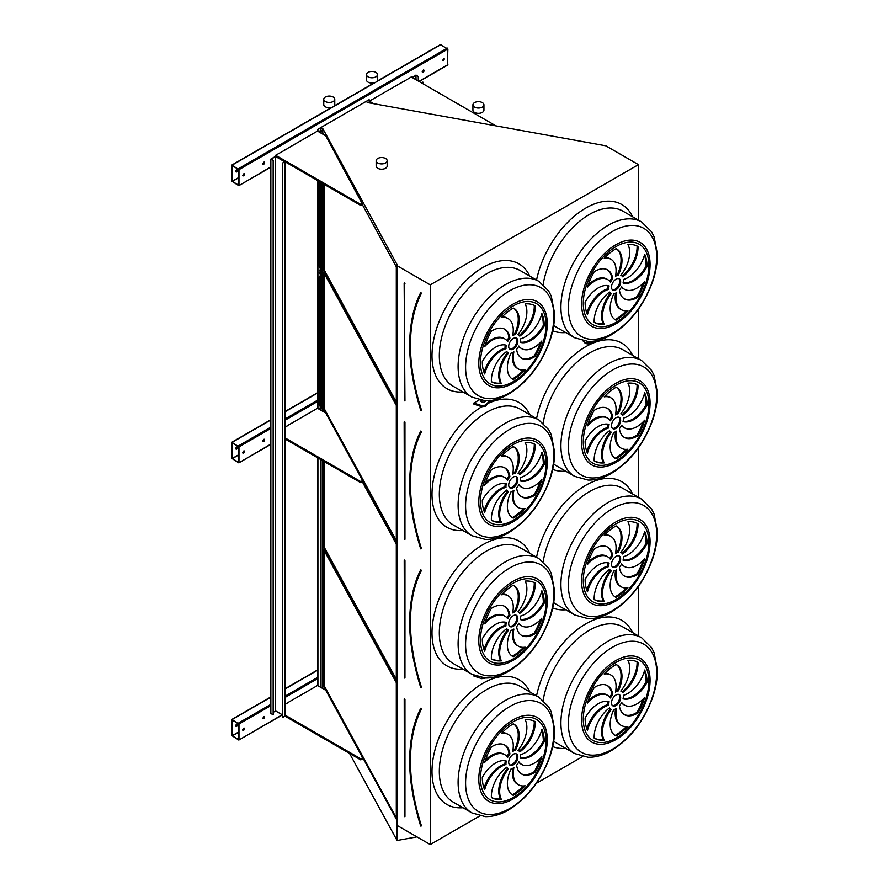 <?xml version="1.0" encoding="UTF-8"?>
<svg xmlns="http://www.w3.org/2000/svg" width="889" height="889" viewBox="0 0 889 889"><rect width="100%" height="100%" fill="white"/><g stroke="black" fill="none" stroke-linecap="round" stroke-linejoin="round"><path stroke-width="1.33" d="M322.796 134.128L322.796 128.583L397.083 264.655L396.894 824.392L397.605 825.714L430.243 844.55L430.243 284.858L638.458 164.643L605.831 145.807L367.768 102.613L366.19 101.546L369.079 99.724L317.784 129.338L317.784 131.239M430.243 844.55L479.782 815.946M536.423 783.253L582.584 756.595M638.458 635.946L638.458 586.384M638.458 497.34L638.458 447.789M638.458 358.745L638.458 309.183M638.458 220.139L638.458 164.643M479.127 399.994L473.848 403.05L473.848 404.106L481.827 406.762L485.361 406.217L490.872 400.528M584.029 341.065L585.429 343.532L582.995 340.876M473.848 675.329L473.848 676.018L481.827 678.674L485.472 678.018M263.711 718.656A1.3 0.745 120 0 0 264.366 716.478A1.3 0.745 120 0 0 263.711 718.656M243.553 730.302A1.3 0.745 120 0 0 244.208 728.113A1.3 0.745 120 0 0 243.553 730.302M287.08 703.266L284.969 704.477M284.969 715.067L360.79 758.839L362.623 757.784L325.763 690.242L317.506 685.486L287.08 703.055M317.784 685.641L317.784 457.857M238.974 739.715L238.974 724.057L231.807 719.468L231.64 735.481L238.819 740.07L282.224 714.745M263.711 441.455A1.3 0.745 120 0 0 264.366 439.277A1.3 0.745 120 0 0 263.711 441.455M243.553 453.09A1.3 0.745 120 0 0 244.208 450.912A1.3 0.745 120 0 0 243.553 453.09M287.08 426.064L284.969 427.276M284.969 437.855L360.79 481.638L362.623 480.571L325.763 413.041L317.506 408.284L287.08 425.853M284.969 420.297L317.784 401.35L317.784 408.44M238.974 462.513L238.974 446.856L231.807 442.266L231.64 458.279L238.819 462.869L270.856 444.1M317.784 401.35L317.784 180.656M423.142 72.209A1.3 0.745 120 0 0 423.797 70.031A1.3 0.745 120 0 0 423.142 72.209M263.711 164.254A1.3 0.745 120 0 0 264.366 162.076A1.3 0.745 120 0 0 263.711 164.254M402.617 82.155A1.3 0.745 120 0 0 401.517 82.788M285.336 149.863A1.3 0.745 120 0 0 284.236 150.497M443.3 60.574A1.3 0.745 120 0 0 443.955 58.385A1.3 0.745 120 0 0 443.3 60.574M243.553 175.889A1.3 0.745 120 0 0 244.208 173.711A1.3 0.745 120 0 0 243.553 175.889M287.08 148.863L275.623 155.264L275.623 156.32L360.79 205.492L362.623 204.437L325.763 135.839L317.506 131.083L287.08 148.652M404.362 81.143L411.229 76.965L496.106 125.971M404.362 80.932L369.346 101.157L369.346 102.213L371.102 103.224M447.334 65.019L447.889 49.039L440.555 44.806M238.974 185.312L238.974 169.655L231.807 165.065L231.64 181.078L238.819 185.668L270.856 166.899M420.741 826.003L421.119 825.981A172.599 99.657 -120 0 1 421.119 708.9L420.719 708.589C405.984 739.281 405.984 778.431 420.697 826.059L420.764 826.081M396.305 682.63L323.574 549.413L323.574 685.897L396.305 819.113L396.305 682.63M324.196 550.535L324.196 685.786L396.305 817.869M324.196 685.786L323.574 685.897M612.41 705.522A6.479 3.745 120 0 0 618.4 701.565A6.479 3.745 120 0 0 618.822 694.409M616.077 694.942A6.479 3.745 120 0 0 611.843 700.643A6.479 3.745 120 0 0 612.832 705.844A6.479 3.745 120 0 0 619.311 702.099A6.479 3.745 120 0 0 619.311 694.62A6.479 3.745 120 0 0 616.077 694.942M624.022 714.434A25.014 14.435 120 0 0 637.057 712.345L637.969 712.867A43.783 25.281 120 0 0 644.681 697.398A25.014 14.435 -60 0 1 624.5 705.088A25.014 14.435 -60 0 1 621.678 702.466A10.368 5.99 -60 0 1 619.433 705.81A25.014 14.435 120 0 0 624.467 714.712A25.014 14.435 120 0 0 637.969 712.867M624.5 705.088L623.578 704.566A25.014 14.435 -60 0 1 621.478 702.843M637.057 712.345A43.783 25.281 120 0 0 643.047 699.132M616.688 708.311A10.368 5.99 -60 0 1 613.843 709.578A25.014 14.435 120 0 0 615.355 735.603A25.014 14.435 120 0 0 616.077 735.981A43.783 25.281 120 0 0 627.923 726.413A25.014 14.435 -60 0 1 621.255 725.435A25.014 14.435 -60 0 1 616.688 708.311M621.255 725.435L620.344 724.902A25.014 14.435 -60 0 1 615.544 708.978M614.899 735.325A25.014 14.435 120 0 0 615.166 735.447L616.077 735.981M615.166 735.447A43.783 25.281 120 0 0 626.334 726.591M611.343 709.422A10.368 5.99 -60 0 1 610.899 709.211A10.368 5.99 -60 0 1 609.565 707.866A25.014 14.435 120 0 0 594.185 738.148L594.185 738.148A43.783 25.281 120 0 0 604.231 740.093A25.014 14.435 -60 0 1 611.343 709.422M610.899 709.211L609.976 708.677A10.368 5.99 -60 0 1 609.243 708.111M594.185 738.103A43.783 25.281 120 0 0 603.309 739.57A25.014 14.435 -60 0 1 610.399 708.922M603.309 739.57L604.231 740.093M608.776 705.155A10.368 5.99 -60 0 1 609.098 701.688A25.014 14.435 120 0 0 585.118 718.101A43.783 25.281 120 0 0 587.473 730.425A25.014 14.435 -60 0 1 608.776 705.155L607.854 704.621A10.368 5.99 -60 0 1 608.109 701.432M586.84 728.869A25.014 14.435 -60 0 1 607.854 704.621M610.476 697.998A10.368 5.99 -60 0 1 612.721 694.642A25.014 14.435 120 0 0 607.687 685.741A25.014 14.435 120 0 0 594.185 687.586A43.783 25.281 120 0 0 587.473 703.066A25.014 14.435 -60 0 1 607.654 695.365A25.014 14.435 -60 0 1 610.476 697.998M609.765 697.087A10.368 5.99 -60 0 1 611.799 694.12L612.721 694.642M588.196 700.788A25.014 14.435 -60 0 1 606.743 694.842L607.654 695.365M611.799 694.12A25.014 14.435 120 0 0 607.22 685.497M615.466 692.142A10.368 5.99 -60 0 1 618.311 690.875A25.014 14.435 120 0 0 616.799 664.85A25.014 14.435 120 0 0 616.077 664.483A43.783 25.281 120 0 0 604.231 674.04A25.014 14.435 -60 0 1 610.899 675.029A25.014 14.435 -60 0 1 615.466 692.142M615.688 690.953A10.368 5.99 -60 0 1 617.388 690.353L618.311 690.875M604.909 673.34A25.014 14.435 -60 0 1 609.976 674.495L610.899 675.029M617.388 690.353A25.014 14.435 120 0 0 616.333 664.605M620.811 691.031A10.368 5.99 -60 0 1 621.255 691.253A10.368 5.99 -60 0 1 622.589 692.587A25.014 14.435 120 0 0 637.969 662.316L637.969 662.316A43.783 25.281 120 0 0 627.923 660.36A25.014 14.435 -60 0 1 620.811 691.031M622 691.82A25.014 14.435 120 0 0 637.057 661.827M623.378 695.309A10.368 5.99 -60 0 1 623.056 698.776A25.014 14.435 120 0 0 647.036 682.352A43.783 25.281 120 0 0 644.681 670.039A25.014 14.435 -60 0 1 623.378 695.309M623.122 698.487A25.014 14.435 120 0 0 646.125 681.83L647.036 682.352M646.125 681.83A43.783 25.281 120 0 0 644.403 671.062M509.608 764.873A6.479 3.745 120 0 0 515.598 760.928A6.479 3.745 120 0 0 516.02 753.761M513.275 754.294A6.479 3.745 120 0 0 509.041 760.006A6.479 3.745 120 0 0 510.03 765.196A6.479 3.745 120 0 0 516.509 761.451A6.479 3.745 120 0 0 516.509 753.972A6.479 3.745 120 0 0 513.275 754.294M521.21 773.786A25.014 14.435 120 0 0 534.245 771.696L535.167 772.219A43.783 25.281 120 0 0 541.879 756.75A25.014 14.435 -60 0 1 521.687 764.44A25.014 14.435 -60 0 1 518.865 761.817A10.368 5.99 -60 0 1 516.631 765.162A25.014 14.435 120 0 0 521.665 774.063A25.014 14.435 120 0 0 535.167 772.219M521.687 764.44L520.776 763.918A25.014 14.435 -60 0 1 518.665 762.195M534.245 771.696A43.783 25.281 120 0 0 540.234 758.495M513.886 767.663A10.368 5.99 -60 0 1 511.042 768.929A25.014 14.435 120 0 0 512.542 794.955A25.014 14.435 120 0 0 513.275 795.333A43.783 25.281 120 0 0 525.121 785.776A25.014 14.435 -60 0 1 518.454 784.787A25.014 14.435 -60 0 1 513.886 767.663M518.454 784.787L517.531 784.254A25.014 14.435 -60 0 1 512.742 768.329M512.097 794.677A25.014 14.435 120 0 0 512.353 794.799L513.275 795.333M512.353 794.799A43.783 25.281 120 0 0 523.521 785.943M508.541 768.774A10.368 5.99 -60 0 1 508.086 768.563A10.368 5.99 -60 0 1 506.752 767.218A25.014 14.435 120 0 0 491.384 797.5L491.384 797.5A43.783 25.281 120 0 0 501.418 799.455A25.014 14.435 -60 0 1 508.541 768.774M508.086 768.563L507.175 768.029A10.368 5.99 -60 0 1 506.43 767.463M491.373 797.455A43.783 25.281 120 0 0 500.507 798.922A25.014 14.435 -60 0 1 507.597 768.274M500.507 798.922L501.418 799.455M505.963 764.507A10.368 5.99 -60 0 1 506.286 761.04A25.014 14.435 120 0 0 482.316 777.453A43.783 25.281 120 0 0 484.672 789.776A25.014 14.435 -60 0 1 505.963 764.507L505.052 763.973A10.368 5.99 -60 0 1 505.308 760.795M484.038 788.221A25.014 14.435 -60 0 1 505.052 763.973M507.675 757.35A10.368 5.99 -60 0 1 509.908 753.994A25.014 14.435 120 0 0 504.885 745.093A25.014 14.435 120 0 0 491.384 746.949A43.783 25.281 120 0 0 484.672 762.418A25.014 14.435 -60 0 1 504.852 754.717A25.014 14.435 -60 0 1 507.675 757.35M506.963 756.439A10.368 5.99 -60 0 1 508.997 753.472L509.908 753.994M485.383 760.151A25.014 14.435 -60 0 1 503.93 754.194L504.852 754.717M508.997 753.472A25.014 14.435 120 0 0 504.419 744.849M512.664 751.505A10.368 5.99 -60 0 1 515.498 750.227A25.014 14.435 120 0 0 513.998 724.202A25.014 14.435 120 0 0 513.275 723.835A43.783 25.281 120 0 0 501.418 733.392A25.014 14.435 -60 0 1 508.097 734.381A25.014 14.435 -60 0 1 512.664 751.505M512.886 750.305A10.368 5.99 -60 0 1 514.587 749.705L515.498 750.227M502.096 732.692A25.014 14.435 -60 0 1 507.175 733.858L508.097 734.381M514.587 749.705A25.014 14.435 120 0 0 513.531 723.957M518.009 750.383A10.368 5.99 -60 0 1 518.454 750.605A10.368 5.99 -60 0 1 519.787 751.938A25.014 14.435 120 0 0 535.167 721.668L535.167 721.668A43.783 25.281 120 0 0 525.121 719.712A25.014 14.435 -60 0 1 518.009 750.383L518.454 750.605M519.198 751.172A25.014 14.435 120 0 0 534.245 721.179M520.576 754.661A10.368 5.99 -60 0 1 520.254 758.128A25.014 14.435 120 0 0 544.235 741.704A43.783 25.281 120 0 0 541.879 729.391A25.014 14.435 -60 0 1 520.576 754.661M520.321 757.85A25.014 14.435 120 0 0 543.312 741.182L544.235 741.704M543.312 741.182A43.783 25.281 120 0 0 541.59 730.414M412.818 592.218A173.377 100.101 60 0 1 420.797 569.638L420.719 569.993C405.984 600.675 405.984 639.836 420.697 687.453L420.764 687.486M324.196 461.569L324.196 547.179L323.574 547.291L396.305 680.518L396.305 544.035L362.334 481.805M324.352 412.229L323.574 410.807L323.574 411.785M324.196 547.179L396.305 679.274M323.574 461.202L323.574 547.291M612.41 566.915A6.479 3.745 120 0 0 618.4 562.97A6.479 3.745 120 0 0 618.822 555.814M616.077 556.336A6.479 3.745 120 0 0 611.843 562.048A6.479 3.745 120 0 0 612.832 567.238A6.479 3.745 120 0 0 619.311 563.493A6.479 3.745 120 0 0 619.311 556.014A6.479 3.745 120 0 0 616.077 556.336M624.022 575.839A25.014 14.435 120 0 0 637.057 573.738L637.969 574.272A43.783 25.281 120 0 0 644.681 558.792A25.014 14.435 -60 0 1 624.5 566.493A25.014 14.435 -60 0 1 621.678 563.859A10.368 5.99 -60 0 1 619.433 567.215A25.014 14.435 120 0 0 624.467 576.116A25.014 14.435 120 0 0 637.969 574.272M624.5 566.493L623.578 565.96A25.014 14.435 -60 0 1 621.478 564.237M637.057 573.738A43.783 25.281 120 0 0 643.047 560.537M616.688 569.716A10.368 5.99 -60 0 1 613.843 570.982A25.014 14.435 120 0 0 615.355 597.008A25.014 14.435 120 0 0 616.077 597.375A43.783 25.281 120 0 0 627.923 587.818A25.014 14.435 -60 0 1 621.255 586.829A25.014 14.435 -60 0 1 616.688 569.716M621.255 586.829L620.344 586.296A25.014 14.435 -60 0 1 615.544 570.371M614.899 596.73A25.014 14.435 120 0 0 615.166 596.852L616.077 597.375M615.166 596.852A43.783 25.281 120 0 0 626.334 587.985M603.309 600.964L604.231 601.497A25.014 14.435 -60 0 1 611.343 570.827A10.368 5.99 -60 0 1 610.899 570.605A10.368 5.99 -60 0 1 609.565 569.271A25.014 14.435 120 0 0 594.185 599.542A43.783 25.281 120 0 0 603.309 600.964A25.014 14.435 -60 0 1 610.399 570.327M610.899 570.605L609.976 570.071A10.368 5.99 -60 0 1 609.243 569.505M594.185 599.542L594.185 599.542A43.783 25.281 120 0 0 604.231 601.497M608.776 566.549A10.368 5.99 -60 0 1 609.098 563.081A25.014 14.435 120 0 0 585.118 579.506A43.783 25.281 120 0 0 587.473 591.818A25.014 14.435 -60 0 1 608.776 566.549L607.854 566.015A10.368 5.99 -60 0 1 608.109 562.837M586.84 590.263A25.014 14.435 -60 0 1 607.854 566.015M610.476 559.392A10.368 5.99 -60 0 1 612.721 556.047A25.014 14.435 120 0 0 607.687 547.146A25.014 14.435 120 0 0 594.185 548.991A43.783 25.281 120 0 0 587.473 564.459A25.014 14.435 -60 0 1 607.654 556.77A25.014 14.435 -60 0 1 610.476 559.392M609.765 558.492A10.368 5.99 -60 0 1 611.799 555.514L612.721 556.047M588.196 562.192A25.014 14.435 -60 0 1 606.743 556.236L607.654 556.77M611.799 555.514A25.014 14.435 120 0 0 607.22 546.891M615.466 553.547A10.368 5.99 -60 0 1 618.311 552.28A25.014 14.435 120 0 0 616.799 526.255A25.014 14.435 120 0 0 616.077 525.877A43.783 25.281 120 0 0 604.231 535.445A25.014 14.435 -60 0 1 610.899 536.423A25.014 14.435 -60 0 1 615.466 553.547M615.688 552.347A10.368 5.99 -60 0 1 617.388 551.747L618.311 552.28M604.909 534.734A25.014 14.435 -60 0 1 609.976 535.9L610.899 536.423M617.388 551.747A25.014 14.435 120 0 0 616.333 525.999M620.811 552.436A10.368 5.99 -60 0 1 621.255 552.647A10.368 5.99 -60 0 1 622.589 553.991A25.014 14.435 120 0 0 637.969 523.71L637.969 523.71A43.783 25.281 120 0 0 627.923 521.765A25.014 14.435 -60 0 1 620.811 552.436M622 553.225A25.014 14.435 120 0 0 637.057 523.221M623.378 556.703A10.368 5.99 -60 0 1 623.056 560.17A25.014 14.435 120 0 0 647.036 543.757A43.783 25.281 120 0 0 644.681 531.433A25.014 14.435 -60 0 1 623.378 556.703M623.122 559.892A25.014 14.435 120 0 0 646.125 543.223L647.036 543.757M646.125 543.223A43.783 25.281 120 0 0 644.403 532.467M509.608 626.267A6.479 3.745 120 0 0 515.598 622.322A6.479 3.745 120 0 0 516.02 615.166M513.275 615.688A6.479 3.745 120 0 0 509.041 621.4A6.479 3.745 120 0 0 510.03 626.589A6.479 3.745 120 0 0 516.509 622.856A6.479 3.745 120 0 0 516.509 615.366A6.479 3.745 120 0 0 513.275 615.688M521.21 635.191A25.014 14.435 120 0 0 534.245 633.09L535.167 633.624A43.783 25.281 120 0 0 541.879 618.144A25.014 14.435 -60 0 1 521.687 625.845A25.014 14.435 -60 0 1 518.865 623.222A10.368 5.99 -60 0 1 516.631 626.567A25.014 14.435 120 0 0 521.665 635.468A25.014 14.435 120 0 0 535.167 633.624M521.687 625.845L520.776 625.311A25.014 14.435 -60 0 1 518.665 623.589M534.245 633.09A43.783 25.281 120 0 0 540.234 619.889M513.886 629.068A10.368 5.99 -60 0 1 511.042 630.334A25.014 14.435 120 0 0 512.542 656.36A25.014 14.435 120 0 0 513.275 656.727A43.783 25.281 120 0 0 525.121 647.17A25.014 14.435 -60 0 1 518.454 646.181A25.014 14.435 -60 0 1 513.886 629.068M518.454 646.181L517.531 645.658A25.014 14.435 -60 0 1 512.742 629.734M512.097 656.082A25.014 14.435 120 0 0 512.353 656.204L513.275 656.727M512.353 656.204A43.783 25.281 120 0 0 523.521 647.348M508.541 630.179A10.368 5.99 -60 0 1 508.086 629.957A10.368 5.99 -60 0 1 506.752 628.623A25.014 14.435 120 0 0 491.384 658.905L491.384 658.905A43.783 25.281 120 0 0 501.418 660.849A25.014 14.435 -60 0 1 508.541 630.179M508.086 629.957L507.175 629.434A10.368 5.99 -60 0 1 506.43 628.856M491.373 658.86A43.783 25.281 120 0 0 500.507 660.316A25.014 14.435 -60 0 1 507.597 629.679M500.507 660.316L501.418 660.849M505.963 625.9A10.368 5.99 -60 0 1 506.286 622.433A25.014 14.435 120 0 0 482.316 638.858A43.783 25.281 120 0 0 484.672 651.181A25.014 14.435 -60 0 1 505.963 625.9L505.052 625.378A10.368 5.99 -60 0 1 505.308 622.189M484.038 649.615A25.014 14.435 -60 0 1 505.052 625.378M507.675 618.744A10.368 5.99 -60 0 1 509.908 615.399A25.014 14.435 120 0 0 504.885 606.498A25.014 14.435 120 0 0 491.384 608.343A43.783 25.281 120 0 0 484.672 623.811A25.014 14.435 -60 0 1 504.852 616.121A25.014 14.435 -60 0 1 507.675 618.744M506.963 617.844A10.368 5.99 -60 0 1 508.997 614.866L509.908 615.399M485.383 621.544A25.014 14.435 -60 0 1 503.93 615.588L504.852 616.121M508.997 614.866A25.014 14.435 120 0 0 504.419 606.242M512.664 612.899A10.368 5.99 -60 0 1 515.498 611.632A25.014 14.435 120 0 0 513.998 585.607A25.014 14.435 120 0 0 513.275 585.229A43.783 25.281 120 0 0 501.418 594.797A25.014 14.435 -60 0 1 508.097 595.786A25.014 14.435 -60 0 1 512.664 612.899M512.886 611.71A10.368 5.99 -60 0 1 514.587 611.099L515.498 611.632M502.096 594.085A25.014 14.435 -60 0 1 507.175 595.252L508.097 595.786M514.587 611.099A25.014 14.435 120 0 0 513.531 585.351M518.009 611.788A10.368 5.99 -60 0 1 518.454 612.01A10.368 5.99 -60 0 1 519.787 613.343A25.014 14.435 120 0 0 535.167 583.062L535.167 583.062A43.783 25.281 120 0 0 525.121 581.117A25.014 14.435 -60 0 1 518.009 611.788M519.198 612.577A25.014 14.435 120 0 0 534.245 582.584M520.576 616.055A10.368 5.99 -60 0 1 520.254 619.533A25.014 14.435 120 0 0 544.235 603.109A43.783 25.281 120 0 0 541.879 590.785A25.014 14.435 -60 0 1 520.576 616.055M520.321 619.244A25.014 14.435 120 0 0 543.312 602.575L544.235 603.109M543.312 602.575A43.783 25.281 120 0 0 541.59 591.818M420.741 548.802L421.119 548.78A172.599 99.657 -120 0 1 421.119 431.687L420.719 431.387C405.984 462.069 405.984 501.229 420.697 548.857L420.764 548.88M396.305 405.428L323.574 272.201L323.574 408.696L396.305 541.912L396.305 405.428M324.196 273.334L324.196 408.573L396.305 540.668M324.196 408.573L323.574 408.696M612.41 428.32A6.479 3.745 120 0 0 618.4 424.364A6.479 3.745 120 0 0 618.822 417.208M616.077 417.741A6.479 3.745 120 0 0 611.843 423.442A6.479 3.745 120 0 0 612.832 428.642A6.479 3.745 120 0 0 619.311 424.898A6.479 3.745 120 0 0 619.311 417.419A6.479 3.745 120 0 0 616.077 417.741M624.022 437.232A25.014 14.435 120 0 0 637.057 435.132L637.969 435.666A43.783 25.281 120 0 0 644.681 420.197A25.014 14.435 -60 0 1 624.5 427.887A25.014 14.435 -60 0 1 621.678 425.264A10.368 5.99 -60 0 1 619.433 428.609A25.014 14.435 120 0 0 624.467 437.51A25.014 14.435 120 0 0 637.969 435.666M624.5 427.887L623.578 427.365A25.014 14.435 -60 0 1 621.478 425.642M637.057 435.132A43.783 25.281 120 0 0 643.047 421.931M616.688 431.109A10.368 5.99 -60 0 1 613.843 432.376A25.014 14.435 120 0 0 615.355 458.402A25.014 14.435 120 0 0 616.077 458.78A43.783 25.281 120 0 0 627.923 449.212A25.014 14.435 -60 0 1 621.255 448.223A25.014 14.435 -60 0 1 616.688 431.109M621.255 448.223L620.344 447.7A25.014 14.435 -60 0 1 615.544 431.776M614.899 458.124A25.014 14.435 120 0 0 615.166 458.246L616.077 458.78M615.166 458.246A43.783 25.281 120 0 0 626.334 449.389M611.343 432.221A10.368 5.99 -60 0 1 610.899 432.01A10.368 5.99 -60 0 1 609.565 430.665A25.014 14.435 120 0 0 594.185 460.947L594.185 460.947A43.783 25.281 120 0 0 604.231 462.891A25.014 14.435 -60 0 1 611.343 432.221M610.899 432.01L609.976 431.476A10.368 5.99 -60 0 1 609.243 430.909M594.185 460.902A43.783 25.281 120 0 0 603.309 462.369A25.014 14.435 -60 0 1 610.399 431.721M603.309 462.369L604.231 462.891M608.776 427.953A10.368 5.99 -60 0 1 609.098 424.475A25.014 14.435 120 0 0 585.118 440.9A43.783 25.281 120 0 0 587.473 453.223A25.014 14.435 -60 0 1 608.776 427.953L607.854 427.42A10.368 5.99 -60 0 1 608.109 424.231M586.84 451.668A25.014 14.435 -60 0 1 607.854 427.42M610.476 420.797A10.368 5.99 -60 0 1 612.721 417.441A25.014 14.435 120 0 0 607.687 408.54A25.014 14.435 120 0 0 594.185 410.385A43.783 25.281 120 0 0 587.473 425.864A25.014 14.435 -60 0 1 607.654 418.163A25.014 14.435 -60 0 1 610.476 420.797M609.765 419.886A10.368 5.99 -60 0 1 611.799 416.919L612.721 417.441M588.196 423.586A25.014 14.435 -60 0 1 606.743 417.641L607.654 418.163M611.799 416.919A25.014 14.435 120 0 0 607.22 408.295M615.466 414.941A10.368 5.99 -60 0 1 618.311 413.674A25.014 14.435 120 0 0 616.799 387.648A25.014 14.435 120 0 0 616.077 387.282A43.783 25.281 120 0 0 604.231 396.838A25.014 14.435 -60 0 1 610.899 397.828A25.014 14.435 -60 0 1 615.466 414.941M615.688 413.752A10.368 5.99 -60 0 1 617.388 413.152L618.311 413.674M604.909 396.138A25.014 14.435 -60 0 1 609.976 397.294L610.899 397.828M617.388 413.152A25.014 14.435 120 0 0 616.333 387.404M620.811 413.829A10.368 5.99 -60 0 1 621.255 414.052A10.368 5.99 -60 0 1 622.589 415.385A25.014 14.435 120 0 0 637.969 385.104L637.969 385.104A43.783 25.281 120 0 0 627.923 383.159A25.014 14.435 -60 0 1 620.811 413.829M622 414.618A25.014 14.435 120 0 0 637.057 384.626M623.378 418.108A10.368 5.99 -60 0 1 623.056 421.575A25.014 14.435 120 0 0 647.036 405.151A43.783 25.281 120 0 0 644.681 392.827A25.014 14.435 -60 0 1 623.378 418.108M623.122 421.286A25.014 14.435 120 0 0 646.125 404.628L647.036 405.151M646.125 404.628A43.783 25.281 120 0 0 644.403 393.86M509.608 487.672A6.479 3.745 120 0 0 515.598 483.727A6.479 3.745 120 0 0 516.02 476.56M513.275 477.093A6.479 3.745 120 0 0 509.041 482.805A6.479 3.745 120 0 0 510.03 487.994A6.479 3.745 120 0 0 516.509 484.249A6.479 3.745 120 0 0 516.509 476.771A6.479 3.745 120 0 0 513.275 477.093M521.21 496.584A25.014 14.435 120 0 0 534.245 494.495L535.167 495.017A43.783 25.281 120 0 0 541.879 479.549A25.014 14.435 -60 0 1 521.687 487.239A25.014 14.435 -60 0 1 518.865 484.616A10.368 5.99 -60 0 1 516.631 487.961A25.014 14.435 120 0 0 521.665 496.862A25.014 14.435 120 0 0 535.167 495.017M521.687 487.239L520.776 486.716A25.014 14.435 -60 0 1 518.665 484.994M534.245 494.495A43.783 25.281 120 0 0 540.234 481.282M513.886 490.461A10.368 5.99 -60 0 1 511.042 491.728A25.014 14.435 120 0 0 512.542 517.754A25.014 14.435 120 0 0 513.275 518.131A43.783 25.281 120 0 0 525.121 508.564A25.014 14.435 -60 0 1 518.454 507.586A25.014 14.435 -60 0 1 513.886 490.461M518.454 507.586L517.531 507.052A25.014 14.435 -60 0 1 512.742 491.128M512.097 517.476A25.014 14.435 120 0 0 512.353 517.598L513.275 518.131M512.353 517.598A43.783 25.281 120 0 0 523.521 508.741M508.541 491.573A10.368 5.99 -60 0 1 508.086 491.361A10.368 5.99 -60 0 1 506.752 490.017A25.014 14.435 120 0 0 491.384 520.298L491.384 520.298A43.783 25.281 120 0 0 501.418 522.254A25.014 14.435 -60 0 1 508.541 491.573M508.086 491.361L507.175 490.828A10.368 5.99 -60 0 1 506.43 490.261M491.373 520.254A43.783 25.281 120 0 0 500.507 521.721A25.014 14.435 -60 0 1 507.597 491.072M500.507 521.721L501.418 522.254M505.963 487.305A10.368 5.99 -60 0 1 506.286 483.838A25.014 14.435 120 0 0 482.316 500.251A43.783 25.281 120 0 0 484.672 512.575A25.014 14.435 -60 0 1 505.963 487.305L505.052 486.772A10.368 5.99 -60 0 1 505.308 483.594M484.038 511.019A25.014 14.435 -60 0 1 505.052 486.772M507.675 480.149A10.368 5.99 -60 0 1 509.908 476.793A25.014 14.435 120 0 0 504.885 467.892A25.014 14.435 120 0 0 491.384 469.736A43.783 25.281 120 0 0 484.672 485.216A25.014 14.435 -60 0 1 504.852 477.515A25.014 14.435 -60 0 1 507.675 480.149M506.963 479.238A10.368 5.99 -60 0 1 508.997 476.271L509.908 476.793M485.383 482.949A25.014 14.435 -60 0 1 503.93 476.993L504.852 477.515M508.997 476.271A25.014 14.435 120 0 0 504.419 467.647M512.664 474.304A10.368 5.99 -60 0 1 515.498 473.026A25.014 14.435 120 0 0 513.998 447A25.014 14.435 120 0 0 513.275 446.634A43.783 25.281 120 0 0 501.418 456.19A25.014 14.435 -60 0 1 508.097 457.179A25.014 14.435 -60 0 1 512.664 474.304M512.886 473.104A10.368 5.99 -60 0 1 514.587 472.504L515.498 473.026M502.096 455.49A25.014 14.435 -60 0 1 507.175 456.646L508.097 457.179M514.587 472.504A25.014 14.435 120 0 0 513.531 446.756M518.009 473.181A10.368 5.99 -60 0 1 518.454 473.404A10.368 5.99 -60 0 1 519.787 474.737A25.014 14.435 120 0 0 535.167 444.467L535.167 444.467A43.783 25.281 120 0 0 525.121 442.511A25.014 14.435 -60 0 1 518.009 473.181L518.454 473.404M519.198 473.97A25.014 14.435 120 0 0 534.245 443.978M520.576 477.46A10.368 5.99 -60 0 1 520.254 480.927A25.014 14.435 120 0 0 544.235 464.503A43.783 25.281 120 0 0 541.879 452.19A25.014 14.435 -60 0 1 520.576 477.46M520.321 480.649A25.014 14.435 120 0 0 543.312 463.98L544.235 464.503M543.312 463.98A43.783 25.281 120 0 0 541.59 453.212M397.605 825.714L397.605 266.011L430.243 284.858M320.851 687.408L322.796 688.275L322.796 460.758M396.894 264.7L397.605 266.011M323.574 184.001L323.574 270.089L396.305 403.317L396.305 266.833L362.334 204.603M324.352 135.028L323.574 133.606L323.574 134.583M322.796 411.329L322.796 183.556M416.952 836.871L397.083 840.494L349.544 753.394M397.083 840.494L397.083 824.748M322.796 131.228L322.796 128.583M322.396 688.197L322.396 460.524M322.396 411.107L322.396 183.323L322.796 408.429M320.94 130.361L320.94 127.672L322.396 128.505M320.94 687.364L320.94 459.691M320.94 410.262L320.94 407.562M317.918 131.316L317.918 129.416L320.94 127.672M317.918 685.719L317.918 457.935M317.918 408.518L317.918 292.114M317.918 291.803L317.918 180.734M369.213 102.491L369.213 99.801M520.576 338.853A10.368 5.99 -60 0 1 520.254 342.321A25.014 14.435 120 0 0 544.235 325.907A43.783 25.281 120 0 0 541.879 313.584A25.014 14.435 -60 0 1 520.576 338.853M518.009 334.586A10.368 5.99 -60 0 1 518.454 334.797A10.368 5.99 -60 0 1 519.787 336.142A25.014 14.435 120 0 0 535.167 305.86L535.167 305.86A43.783 25.281 120 0 0 525.121 303.916A25.014 14.435 -60 0 1 518.009 334.586M512.664 335.698A10.368 5.99 -60 0 1 515.498 334.431A25.014 14.435 120 0 0 513.998 308.405A25.014 14.435 120 0 0 513.275 308.027A43.783 25.281 120 0 0 501.418 317.595A25.014 14.435 -60 0 1 508.097 318.584A25.014 14.435 -60 0 1 512.664 335.698M507.675 341.543A10.368 5.99 -60 0 1 509.908 338.198A25.014 14.435 120 0 0 504.885 329.297A25.014 14.435 120 0 0 491.384 331.141A43.783 25.281 120 0 0 484.672 346.61A25.014 14.435 -60 0 1 504.852 338.92A25.014 14.435 -60 0 1 507.675 341.543M505.963 348.699A10.368 5.99 -60 0 1 506.286 345.232A25.014 14.435 120 0 0 482.316 361.656A43.783 25.281 120 0 0 484.672 373.969A25.014 14.435 -60 0 1 505.963 348.699L505.052 348.177A10.368 5.99 -60 0 1 505.308 344.988M508.541 352.977A10.368 5.99 -60 0 1 508.086 352.755A10.368 5.99 -60 0 1 506.752 351.422A25.014 14.435 120 0 0 491.384 381.692L491.384 381.692A43.783 25.281 120 0 0 501.418 383.648A25.014 14.435 -60 0 1 508.541 352.977M513.886 351.866A10.368 5.99 -60 0 1 511.042 353.133A25.014 14.435 120 0 0 512.542 379.159A25.014 14.435 120 0 0 513.275 379.525A43.783 25.281 120 0 0 525.121 369.968A25.014 14.435 -60 0 1 518.454 368.979A25.014 14.435 -60 0 1 513.886 351.866M516.631 349.366A25.014 14.435 120 0 0 521.665 358.267A25.014 14.435 120 0 0 535.167 356.422A43.783 25.281 120 0 0 541.879 340.943A25.014 14.435 -60 0 1 521.687 348.644A25.014 14.435 -60 0 1 518.865 346.01A10.368 5.99 -60 0 1 516.631 349.366M513.275 338.487A6.479 3.745 120 0 0 509.041 344.199A6.479 3.745 120 0 0 510.03 349.388A6.479 3.745 120 0 0 516.509 345.654A6.479 3.745 120 0 0 516.509 338.164A6.479 3.745 120 0 0 513.275 338.487M623.378 279.502A10.368 5.99 -60 0 1 623.056 282.969A25.014 14.435 120 0 0 647.036 266.556A43.783 25.281 120 0 0 644.681 254.232A25.014 14.435 -60 0 1 623.378 279.502M620.811 275.234A10.368 5.99 -60 0 1 621.255 275.446A10.368 5.99 -60 0 1 622.589 276.79A25.014 14.435 120 0 0 637.969 246.509L637.969 246.509A43.783 25.281 120 0 0 627.923 244.553A25.014 14.435 -60 0 1 620.811 275.234M615.466 276.346A10.368 5.99 -60 0 1 618.311 275.079A25.014 14.435 120 0 0 616.799 249.053A25.014 14.435 120 0 0 616.077 248.676A43.783 25.281 120 0 0 604.231 258.243A25.014 14.435 -60 0 1 610.899 259.221A25.014 14.435 -60 0 1 615.466 276.346M610.476 282.191A10.368 5.99 -60 0 1 612.721 278.846A25.014 14.435 120 0 0 607.687 269.945A25.014 14.435 120 0 0 594.185 271.79A43.783 25.281 120 0 0 587.473 287.258A25.014 14.435 -60 0 1 607.654 279.568A25.014 14.435 -60 0 1 610.476 282.191M608.776 289.347A10.368 5.99 -60 0 1 609.098 285.88A25.014 14.435 120 0 0 585.118 302.304A43.783 25.281 120 0 0 587.473 314.617A25.014 14.435 -60 0 1 608.776 289.347L607.854 288.814A10.368 5.99 -60 0 1 608.109 285.636M611.343 293.626A10.368 5.99 -60 0 1 610.899 293.403A10.368 5.99 -60 0 1 609.565 292.07A25.014 14.435 120 0 0 594.185 322.34L594.185 322.34A43.783 25.281 120 0 0 604.231 324.296A25.014 14.435 -60 0 1 611.343 293.626M616.688 292.503A10.368 5.99 -60 0 1 613.843 293.781A25.014 14.435 120 0 0 615.355 319.807A25.014 14.435 120 0 0 616.077 320.173A43.783 25.281 120 0 0 627.923 310.617A25.014 14.435 -60 0 1 621.255 309.628A25.014 14.435 -60 0 1 616.688 292.503M619.433 290.014A25.014 14.435 120 0 0 624.467 298.915A25.014 14.435 120 0 0 637.969 297.07A43.783 25.281 120 0 0 644.681 281.591A25.014 14.435 -60 0 1 624.5 289.292A25.014 14.435 -60 0 1 621.678 286.658A10.368 5.99 -60 0 1 619.433 290.014M616.077 279.135A6.479 3.745 120 0 0 611.843 284.847A6.479 3.745 120 0 0 612.832 290.036A6.479 3.745 120 0 0 619.311 286.291A6.479 3.745 120 0 0 619.311 278.813A6.479 3.745 120 0 0 616.077 279.135M324.196 184.356L324.196 269.978L396.305 402.072M324.196 269.978L323.574 270.089M612.41 289.714A6.479 3.745 120 0 0 618.4 285.769A6.479 3.745 120 0 0 618.822 278.601M624.022 298.637A25.014 14.435 120 0 0 637.057 296.537L637.969 297.07M624.5 289.292L623.578 288.758A25.014 14.435 -60 0 1 621.478 287.036M637.057 296.537A43.783 25.281 120 0 0 643.047 283.335M621.255 309.628L620.344 309.094A25.014 14.435 -60 0 1 615.544 293.17M614.899 319.529A25.014 14.435 120 0 0 615.166 319.651L616.077 320.173M615.166 319.651A43.783 25.281 120 0 0 626.334 310.783M610.899 293.403L609.976 292.87A10.368 5.99 -60 0 1 609.243 292.303M594.185 322.296A43.783 25.281 120 0 0 603.309 323.763A25.014 14.435 -60 0 1 610.399 293.126M603.309 323.763L604.231 324.296M586.84 313.061A25.014 14.435 -60 0 1 607.854 288.814M609.765 281.28A10.368 5.99 -60 0 1 611.799 278.313L612.721 278.846M588.196 284.991A25.014 14.435 -60 0 1 606.743 279.035L607.654 279.568M611.799 278.313A25.014 14.435 120 0 0 607.22 269.689M615.688 275.146A10.368 5.99 -60 0 1 617.388 274.545L618.311 275.079M604.909 257.532A25.014 14.435 -60 0 1 609.976 258.699L610.899 259.221M617.388 274.545A25.014 14.435 120 0 0 616.333 248.798M622 276.023A25.014 14.435 120 0 0 637.057 246.02M623.122 282.691A25.014 14.435 120 0 0 646.125 266.022L647.036 266.556M646.125 266.022A43.783 25.281 120 0 0 644.403 255.265M509.608 349.066A6.479 3.745 120 0 0 515.598 345.121A6.479 3.745 120 0 0 516.02 337.964M521.21 357.989A25.014 14.435 120 0 0 534.245 355.889L535.167 356.422M521.687 348.644L520.776 348.11A25.014 14.435 -60 0 1 518.665 346.388M534.245 355.889A43.783 25.281 120 0 0 540.234 342.687M518.454 368.979L517.531 368.457A25.014 14.435 -60 0 1 512.742 352.522M512.097 378.881A25.014 14.435 120 0 0 512.353 379.003L513.275 379.525M512.353 379.003A43.783 25.281 120 0 0 523.521 370.146M508.086 352.755L507.175 352.233A10.368 5.99 -60 0 1 506.43 351.655M491.373 381.659A43.783 25.281 120 0 0 500.507 383.115A25.014 14.435 -60 0 1 507.597 352.477M500.507 383.115L501.418 383.648M484.038 372.413A25.014 14.435 -60 0 1 505.052 348.177M506.963 340.643A10.368 5.99 -60 0 1 508.997 337.664L509.908 338.198M485.383 344.343A25.014 14.435 -60 0 1 503.93 338.387L504.852 338.92M508.997 337.664A25.014 14.435 120 0 0 504.419 329.041M512.886 334.508A10.368 5.99 -60 0 1 514.587 333.897L515.498 334.431M502.096 316.884A25.014 14.435 -60 0 1 507.175 318.051L508.097 318.584M514.587 333.897A25.014 14.435 120 0 0 513.531 308.15M519.198 335.375A25.014 14.435 120 0 0 534.245 305.372M520.321 342.043A25.014 14.435 120 0 0 543.312 325.374L544.235 325.907M543.312 325.374A43.783 25.281 120 0 0 541.59 314.617M420.764 293.014L420.719 292.792C405.984 323.474 405.984 362.623 420.697 410.251L420.764 410.285M238.43 185.101L238.519 169.388L232.129 165.621L232.107 181.345L238.519 185.045M237.063 169.688A1.3 0.745 -60 0 1 235.852 171.788M423.52 69.964A1.3 0.745 -60 0 1 422.308 72.065M264.089 162.02A1.3 0.745 -60 0 1 262.877 164.109M443.678 58.33A1.3 0.745 -60 0 1 442.466 60.43M243.93 173.655A1.3 0.745 -60 0 1 242.719 175.755M236.685 169.81A1.3 0.745 120 0 0 236.685 171.921A1.3 0.745 120 0 0 236.685 169.81M369.346 101.157L373.78 103.713M275.623 155.264L360.79 204.437L362.623 203.37M360.79 204.437L360.79 205.492M238.43 462.302L238.519 446.589L232.129 442.822L232.107 458.546L238.519 462.247M237.063 446.889A1.3 0.745 -60 0 1 235.852 448.989M264.089 439.222A1.3 0.745 -60 0 1 262.877 441.322M243.93 450.856A1.3 0.745 -60 0 1 242.719 452.957M236.685 447.011A1.3 0.745 120 0 0 236.685 449.123A1.3 0.745 120 0 0 236.685 447.011M238.43 739.504L238.519 723.79L232.129 720.023L232.107 735.748L238.519 739.448M237.063 724.091A1.3 0.745 -60 0 1 235.852 726.191M264.089 716.423A1.3 0.745 -60 0 1 262.877 718.523M243.93 728.058A1.3 0.745 -60 0 1 242.719 730.158M236.685 724.213A1.3 0.745 120 0 0 236.685 726.335A1.3 0.745 120 0 0 236.685 724.213M360.79 481.638L360.79 482.694L362.623 481.638L362.623 480.571M284.969 438.922L360.79 482.694M360.79 758.839L360.79 759.895L362.623 758.839L362.623 757.784M284.969 716.123L284.969 161.72L282.68 163.043L282.68 717.445L284.969 716.123L360.79 759.895M473.848 403.05L481.827 405.706L485.361 405.162L489.883 400.639M480.582 400.306A2.589 1.5 0 0 0 480.482 400.717A2.589 1.5 0 0 0 481.238 401.784A2.589 1.5 0 0 0 483.983 402.128A2.589 1.5 0 0 0 485.65 400.828M481.727 400.506A2.589 1.5 0 0 0 480.649 401.25M481.827 405.706L481.827 406.762M485.361 405.162L485.361 406.217M585.429 342.465L588.974 343.021L595.219 340.932M585.429 343.532L588.974 344.076L598.508 340.898L598.864 340.12M598.508 340.22L598.508 340.898M588.974 343.021L588.974 344.076M481.827 677.718L481.827 678.674M270.856 159.075L273.156 160.398L273.156 714.8L270.856 713.478L270.856 159.075L275.623 156.32L284.969 161.72M282.68 163.043L284.602 161.72L275.623 156.531L271.223 159.075L273.156 160.398M282.68 717.445L282.502 162.931M282.502 714.9L275.623 710.933L275.623 156.531M275.623 710.933L273.334 712.256M273.156 714.8L273.334 160.287M415.996 79.721L415.996 75.276L418.286 76.598L418.286 81.043M412.152 77.499L415.996 75.276M423.053 83.788L422.875 82.099L421.497 82.899M423.053 82.21L421.675 82.999M415.996 75.065L418.286 76.598M418.475 81.143L418.475 76.498M368.646 102.78L370.313 103.08M369.213 102.379L370.713 103.157M377.492 74.609L377.492 79.899A5.512 3.178 180 0 1 371.991 83.077A5.512 3.178 180 0 1 366.479 79.899L366.479 74.609A5.512 3.178 180 0 1 373.647 71.576A5.512 3.178 180 0 1 377.492 74.609A5.512 3.178 180 0 1 371.991 77.788A5.512 3.178 180 0 1 366.479 74.609M483.938 104.858L483.938 110.147A5.512 3.178 180 0 1 476.771 113.181A5.512 3.178 180 0 1 472.926 110.147L472.926 104.858A5.512 3.178 180 0 1 478.426 101.679A5.512 3.178 180 0 1 483.938 104.858A5.512 3.178 180 0 1 476.771 107.891A5.512 3.178 180 0 1 472.926 104.858M334.764 99.279L334.764 104.569A5.512 3.178 180 0 1 330.097 107.702A5.512 3.178 180 0 1 324.007 105.524A5.512 3.178 180 0 1 323.752 104.569L323.752 99.279A5.512 3.178 180 0 1 329.263 96.09A5.512 3.178 180 0 1 334.764 99.279A5.512 3.178 180 0 1 330.097 102.413A5.512 3.178 180 0 1 324.007 100.235A5.512 3.178 180 0 1 323.752 99.279M387.159 160.731L387.159 166.021A5.512 3.178 180 0 1 382.492 169.166A5.512 3.178 180 0 1 376.403 166.976A5.512 3.178 180 0 1 376.147 166.021L376.147 160.731A5.512 3.178 180 0 1 381.659 157.553A5.512 3.178 180 0 1 387.159 160.731A5.512 3.178 180 0 1 382.492 163.865A5.512 3.178 180 0 1 376.403 161.687A5.512 3.178 180 0 1 376.147 160.731M320.807 182.401L320.807 407.595L322.396 408.351M321.918 269.478L321.374 268.9L321.918 269.478M322.396 131.15L320.807 130.394L320.807 132.983M318.562 131.683L320.807 130.394M319.162 230.073L319.162 229.406M319.162 200.981L319.162 200.314M319.162 259.166L319.162 258.499M319.162 310.483L319.162 309.817M319.162 368.679L319.162 368.002M319.162 281.391L319.162 280.724M319.162 339.576L319.162 338.909M319.162 397.772L319.162 397.105M317.918 387.026L317.918 388.115M317.918 184.945L317.918 186.034M317.918 216.683L317.918 217.772M317.918 248.42L317.918 249.52M317.918 323.54L317.918 324.641M317.918 355.289L317.918 356.378M320.207 409.84L320.207 406.551L319.018 404.462L319.018 277.046L320.207 276.335L320.207 267.945L319.018 265.855L319.018 181.378M319.018 265.855L319.162 181.456M319.162 265.778L319.251 266.444M319.984 267.356L319.384 266.367M320.118 267.278L320.207 267.945M320.207 276.335L320.351 267.867M319.018 404.462L319.162 276.968M319.162 404.384L319.251 405.051M319.984 405.962L319.384 404.973M320.118 405.884L320.207 406.551M320.351 409.918L320.351 406.473M319.329 270.145L319.762 270.889M319.473 270.923L319.251 270.156L319.473 270.923M319.329 408.74L319.762 409.485M319.329 272.467L319.762 273.212M319.473 273.256L319.251 272.49L319.473 273.256M317.918 292.892L317.918 292.125M536.556 695.82A72.042 41.594 -60 0 1 585.751 623.889A72.042 41.594 -60 0 1 632.601 632.557M565.737 748.371A72.042 41.594 -60 0 1 552.702 746.571M462.925 807.723A72.042 41.594 -60 0 1 433.032 759.095A72.042 41.594 -60 0 1 482.938 683.252A72.042 41.594 -60 0 1 529.788 691.909M536.556 557.214A72.042 41.594 -60 0 1 585.751 485.294A72.042 41.594 -60 0 1 632.601 493.962M565.737 609.765A72.042 41.594 -60 0 1 552.702 607.965M462.925 669.128A72.042 41.594 -60 0 1 433.032 620.489A72.042 41.594 -60 0 1 482.938 544.646A72.042 41.594 -60 0 1 529.788 553.314M536.556 418.619A72.042 41.594 -60 0 1 585.751 346.688A72.042 41.594 -60 0 1 632.601 355.356M565.737 471.17A72.042 41.594 -60 0 1 552.702 469.37M488.305 403.273A72.042 41.594 -60 0 1 529.788 414.707M462.925 530.522A72.042 41.594 -60 0 1 432.921 482.627A72.042 41.594 -60 0 1 481.76 406.74M462.925 391.927A72.042 41.594 -60 0 1 433.032 343.287A72.042 41.594 -60 0 1 482.938 267.445A72.042 41.594 -60 0 1 529.788 276.112M536.556 280.013A72.042 41.594 -60 0 1 585.751 208.093A72.042 41.594 -60 0 1 632.601 216.76M565.737 332.564A72.042 41.594 -60 0 1 552.702 330.764M238.974 724.057L270.856 705.644M284.969 697.498L317.784 678.551M238.974 446.856L270.856 428.442M418.93 81.41L447.889 64.697M238.974 169.655L447.889 49.039M404.217 699.287L404.406 816.613M404.484 816.647L404.951 699.287L404.217 698.865M404.951 699.287L404.951 816.513M412.818 730.814A173.377 100.101 60 0 1 420.797 708.233L421.464 708.978L420.797 708.233M420.697 708.677A173.122 99.946 -120 0 0 409.718 760.962M421.464 708.978A172.344 99.501 -120 0 0 421.464 825.892M538.823 697.132L520.043 686.286A66.864 38.605 120 0 0 486.605 689.597A66.864 38.605 120 0 0 442.922 748.516A66.864 38.605 120 0 0 453.179 802.089L471.959 812.935A66.864 38.605 -60 0 1 461.702 759.362A66.864 38.605 -60 0 1 505.385 700.443A66.864 38.605 -60 0 1 538.823 697.132L548.735 706.933L551.28 711.978L554.547 729.024C554.703 738.037 553.069 747.482 549.624 757.361C540.634 781.453 526.577 799.2 507.475 810.601C499.962 814.746 492.573 816.758 485.294 816.613L471.959 812.935M641.625 637.769L651.537 647.581L654.082 652.626L657.36 669.661C657.516 678.685 655.871 688.13 652.437 697.998C643.436 722.101 629.379 739.848 610.276 751.238C602.764 755.394 595.374 757.406 588.107 757.261L574.761 753.583A66.864 38.605 -60 0 1 564.515 699.999A66.864 38.605 -60 0 1 608.198 641.08A66.864 38.605 -60 0 1 641.625 637.769L622.845 626.934A66.864 38.605 120 0 0 589.418 630.245A66.864 38.605 120 0 0 543.157 700.243M553.703 741.237A66.864 38.605 120 0 0 555.981 742.737L574.761 753.583M615.844 660.56A48.428 27.959 -60 0 1 645.492 702.743A48.428 27.959 -60 0 1 586.184 736.981A48.428 27.959 -60 0 1 615.844 660.56M616.077 662.361A46.372 26.77 120 0 0 587.673 735.559A46.372 26.77 120 0 0 644.481 702.766A46.372 26.77 120 0 0 616.077 662.361M513.031 719.912A48.428 27.959 -60 0 1 542.69 762.095A48.428 27.959 -60 0 1 483.383 796.333A48.428 27.959 -60 0 1 513.031 719.912M513.275 721.712A46.372 26.77 120 0 0 484.872 794.91A46.372 26.77 120 0 0 541.668 762.117A46.372 26.77 120 0 0 513.275 721.712M509.73 706.566A62.43 36.049 120 0 0 465.592 783.031A62.43 36.049 120 0 0 509.73 808.512A62.43 36.049 120 0 0 553.88 732.058A62.43 36.049 120 0 0 509.73 706.566M612.543 647.214A62.43 36.049 120 0 0 568.393 723.679A62.43 36.049 120 0 0 612.543 749.16A62.43 36.049 120 0 0 656.682 672.695A62.43 36.049 120 0 0 612.543 647.214M404.484 678.051L404.584 560.048L404.406 678.018M404.217 560.681L404.539 678.007M404.951 560.681L404.951 677.907M420.697 570.082A173.122 99.946 -120 0 0 409.718 622.367M421.03 687.619L421.119 687.386A172.599 99.657 -120 0 1 421.119 570.294L420.797 569.638M421.464 570.371A172.344 99.501 -120 0 0 421.464 687.286M538.823 558.525L520.043 547.68A66.864 38.605 120 0 0 486.605 550.991A66.864 38.605 120 0 0 442.922 609.91A66.864 38.605 120 0 0 453.179 663.494L471.959 674.34A66.864 38.605 -60 0 1 461.702 620.755A66.864 38.605 -60 0 1 505.385 561.837A66.864 38.605 -60 0 1 538.823 558.525L548.735 568.338L551.28 573.383L554.547 590.418C554.703 599.43 553.069 608.876 549.624 618.755C540.634 642.858 526.577 660.605 507.475 671.995C499.962 676.151 492.573 678.151 485.294 678.018L471.959 674.34M641.625 499.174L651.537 508.975L654.082 514.031L657.36 531.066C657.516 540.079 655.871 549.524 652.437 559.403C643.436 583.506 629.379 601.253 610.276 612.643C602.764 616.799 595.374 618.8 588.107 618.666L574.761 614.977A66.864 38.605 -60 0 1 564.515 561.404A66.864 38.605 -60 0 1 608.198 502.485A66.864 38.605 -60 0 1 641.625 499.174L622.845 488.328A66.864 38.605 120 0 0 589.418 491.639A66.864 38.605 120 0 0 543.157 561.648M553.703 602.631A66.864 38.605 120 0 0 555.981 604.142L574.761 614.977M615.844 521.954A48.428 27.959 -60 0 1 645.492 564.137A48.428 27.959 -60 0 1 586.184 598.386A48.428 27.959 -60 0 1 615.844 521.954M616.077 523.765A46.372 26.77 120 0 0 587.673 596.952A46.372 26.77 120 0 0 644.481 564.159A46.372 26.77 120 0 0 616.077 523.765M513.031 581.306A48.428 27.959 -60 0 1 542.69 623.5A48.428 27.959 -60 0 1 483.383 657.738A48.428 27.959 -60 0 1 513.031 581.306M513.275 583.117A46.372 26.77 120 0 0 484.872 656.315A46.372 26.77 120 0 0 541.668 623.522A46.372 26.77 120 0 0 513.275 583.117M509.73 567.96A62.43 36.049 120 0 0 465.592 644.425A62.43 36.049 120 0 0 509.73 669.917A62.43 36.049 120 0 0 553.88 593.452A62.43 36.049 120 0 0 509.73 567.96M612.543 508.608A62.43 36.049 120 0 0 568.393 585.073A62.43 36.049 120 0 0 612.543 610.565A62.43 36.049 120 0 0 656.682 534.1A62.43 36.049 120 0 0 612.543 508.608M404.484 539.445L404.151 421.975L404.951 422.086L404.295 421.742M404.951 422.086L404.951 539.312M412.818 453.612A173.377 100.101 60 0 1 420.797 431.032L421.464 431.776L420.797 431.032M420.697 431.476A173.122 99.946 -120 0 0 409.718 483.76M421.464 431.776A172.344 99.501 -120 0 0 421.464 548.691M538.823 419.919L520.043 409.084A66.864 38.605 120 0 0 486.605 412.396A66.864 38.605 120 0 0 442.922 471.314A66.864 38.605 120 0 0 453.179 524.888L471.959 535.734A66.864 38.605 -60 0 1 461.702 482.16A66.864 38.605 -60 0 1 505.385 423.231A66.864 38.605 -60 0 1 538.823 419.919L548.735 429.731L551.28 434.777L554.547 451.823C554.703 460.835 553.069 470.281 549.624 480.16C540.634 504.252 526.577 521.999 507.475 533.4C499.962 537.545 492.573 539.556 485.294 539.412L471.959 535.734M641.625 360.567L651.537 370.38L654.082 375.425L657.36 392.46C657.516 401.484 655.871 410.929 652.437 420.797C643.436 444.9 629.379 462.647 610.276 474.037C602.764 478.193 595.374 480.204 588.107 480.06L574.761 476.382A66.864 38.605 -60 0 1 564.515 422.797A66.864 38.605 -60 0 1 608.198 363.879A66.864 38.605 -60 0 1 641.625 360.567L622.845 349.733A66.864 38.605 120 0 0 589.418 353.044A66.864 38.605 120 0 0 543.157 423.042M553.703 464.036A66.864 38.605 120 0 0 555.981 465.536L574.761 476.382M615.844 383.348A48.428 27.959 -60 0 1 645.492 425.542A48.428 27.959 -60 0 1 586.184 459.78A48.428 27.959 -60 0 1 615.844 383.348M616.077 385.159A46.372 26.77 120 0 0 587.673 458.357A46.372 26.77 120 0 0 644.481 425.564A46.372 26.77 120 0 0 616.077 385.159M513.031 442.711A48.428 27.959 -60 0 1 542.69 484.894A48.428 27.959 -60 0 1 483.383 519.132A48.428 27.959 -60 0 1 513.031 442.711M513.275 444.511A46.372 26.77 120 0 0 484.872 517.709A46.372 26.77 120 0 0 541.668 484.916A46.372 26.77 120 0 0 513.275 444.511M509.73 429.365A62.43 36.049 120 0 0 465.592 505.83A62.43 36.049 120 0 0 509.73 531.311A62.43 36.049 120 0 0 553.88 454.846A62.43 36.049 120 0 0 509.73 429.365M612.543 370.013A62.43 36.049 120 0 0 568.393 446.478A62.43 36.049 120 0 0 612.543 471.959A62.43 36.049 120 0 0 656.682 395.494A62.43 36.049 120 0 0 612.543 370.013M421.03 410.418L421.464 410.085A172.344 99.501 -120 0 1 421.464 293.17L420.841 292.659M412.818 315.017A173.377 100.101 60 0 1 420.797 292.437M404.484 400.85L404.584 282.846L404.406 400.817M486.605 273.79A66.864 38.605 120 0 0 442.922 332.708A66.864 38.605 120 0 0 453.179 386.293L471.959 397.139A66.864 38.605 -60 0 1 461.702 343.554A66.864 38.605 -60 0 1 505.385 284.636A66.864 38.605 -60 0 1 538.823 281.324L520.043 270.478A66.864 38.605 120 0 0 486.605 273.79M513.275 305.916A46.372 26.77 120 0 0 484.872 379.103A46.372 26.77 120 0 0 541.668 346.321A46.372 26.77 120 0 0 513.275 305.916M641.625 221.972L651.537 231.773L654.082 236.818L657.36 253.865C657.516 262.877 655.871 272.323 652.437 282.202C643.436 306.305 629.379 324.052 610.276 335.442C602.764 339.598 595.374 341.598 588.107 341.465L574.761 337.776A66.864 38.605 -60 0 1 564.515 284.202A66.864 38.605 -60 0 1 608.198 225.284A66.864 38.605 -60 0 1 641.625 221.972L622.845 211.126A66.864 38.605 120 0 0 589.418 214.438A66.864 38.605 120 0 0 543.157 284.447M553.703 325.43A66.864 38.605 120 0 0 555.981 326.941L574.761 337.776M616.077 246.564A46.372 26.77 120 0 0 587.673 319.751A46.372 26.77 120 0 0 644.481 286.958A46.372 26.77 120 0 0 616.077 246.564M615.844 244.753A48.428 27.959 -60 0 1 650.081 264.522A48.428 27.959 -60 0 1 615.844 323.829A48.428 27.959 -60 0 1 581.606 304.06A48.428 27.959 -60 0 1 615.844 244.753M612.543 333.364A62.43 36.049 120 0 0 656.682 256.899A62.43 36.049 120 0 0 612.543 231.407A62.43 36.049 120 0 0 568.393 307.872A62.43 36.049 120 0 0 612.543 333.364M513.031 304.105A48.428 27.959 -60 0 1 547.28 323.874A48.428 27.959 -60 0 1 513.031 383.181A48.428 27.959 -60 0 1 478.793 363.412A48.428 27.959 -60 0 1 513.031 304.105M509.73 392.716A62.43 36.049 120 0 0 553.88 316.251A62.43 36.049 120 0 0 509.73 290.759A62.43 36.049 120 0 0 465.592 367.224A62.43 36.049 120 0 0 509.73 392.716M404.951 283.48L404.151 283.38L404.951 400.706M420.697 292.881A173.122 99.946 -120 0 0 409.718 345.165M421.464 293.17L421.119 293.092A172.599 99.657 -120 0 0 421.119 410.185L421.464 410.085M238.43 168.699L447.334 48.084M232.196 165.098L333.108 106.836M333.197 106.791L375.836 82.166M375.925 82.121L441.1 44.483M232.107 181.345L238.519 177.644M242.641 175.255L243.942 174.511M262.8 163.62L264.1 162.876M422.231 71.576L423.531 70.82M232.196 181.5L238.519 177.856M242.641 175.466L243.83 174.777M262.8 163.832L263.989 163.143M422.231 71.787L423.42 71.098M238.43 445.9L270.856 427.176M284.969 419.03L317.784 400.083M232.196 442.3L270.856 419.975M284.969 411.829L317.784 392.894M232.107 458.546L238.519 454.846M242.641 452.457L243.942 451.712M262.8 440.822L264.1 440.077M232.196 458.702L238.519 455.057M242.641 452.668L243.83 451.99M262.8 441.033L263.989 440.344M238.43 723.101L270.856 704.377M284.969 696.231L317.784 677.285M232.196 719.501L270.856 697.176M284.969 689.031L317.784 670.095M232.107 735.748L238.519 732.047M242.641 729.658L243.942 728.913M262.8 718.023L264.1 717.279M232.196 735.903L238.519 732.258M242.641 729.869L243.83 729.191M262.8 718.234L263.989 717.545M321.085 407.595L321.085 182.567M321.085 133.139L321.085 130.394M404.273 698.954L404.539 816.602M404.273 421.753L404.539 539.401M538.823 281.324L548.735 291.125L551.28 296.181L554.547 313.217C554.703 322.229 553.069 331.675 549.624 341.554C540.634 365.657 526.577 383.403 507.475 394.794C499.962 398.95 492.573 400.95 485.294 400.817L471.959 397.139M238.819 185.668L270.856 167.165M419.152 81.544L447.723 65.053M231.807 165.065L331.619 107.436M334.242 105.924L374.336 82.777M376.969 81.255L440.711 44.45M238.819 462.869L270.856 444.367M231.807 442.266L270.856 419.719M284.969 411.574L317.784 392.627M238.819 740.07L282.446 714.878M231.807 719.468L270.856 696.92M284.969 688.775L317.784 669.828M317.806 387.148L317.806 356.256M317.806 185.068L317.806 180.678M317.806 216.805L317.806 185.912M317.806 248.542L317.806 217.649M317.806 291.925L317.806 249.398M317.806 408.451L317.806 387.993M317.806 323.663L317.806 292.77M317.806 355.411L317.806 324.518"/></g></svg>

